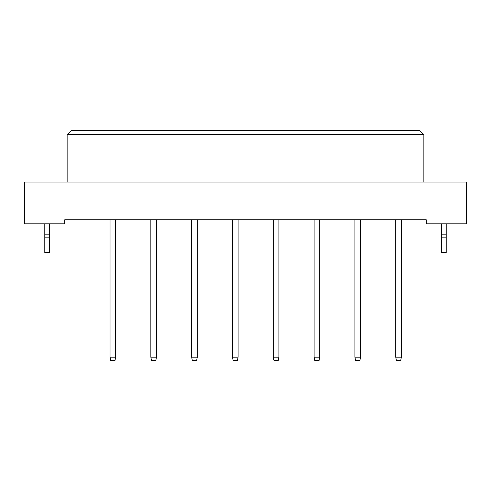 <?xml version="1.0" encoding="UTF-8"?>
<svg xmlns="http://www.w3.org/2000/svg" width="491" height="491" viewBox="0 0 491 491"><rect width="100%" height="100%" fill="white"/><g stroke="black" fill="none" stroke-linecap="round" stroke-linejoin="round"><path stroke-width="0.74" d="M426.28 223.804L466.45 223.804L466.45 182.026L24.55 182.026L24.55 223.804L64.72 223.804L64.72 219.79L426.28 219.79L426.28 223.804M423.868 182.026L423.868 134.626L67.132 134.626L67.132 182.026M67.132 134.626L71.152 130.606L419.848 130.606L423.868 134.626M115.661 219.79L115.661 357.178L115.017 360.394L110.678 360.394L110.039 357.178L110.039 219.79M110.039 357.178L115.661 357.178M156.476 219.79L156.476 357.178L155.837 360.394L151.498 360.394L150.854 357.178L150.854 219.79M150.854 357.178L156.476 357.178M197.29 219.79L197.29 357.178L196.652 360.394L192.312 360.394L191.668 357.178L191.668 219.79M191.668 357.178L197.29 357.178M238.11 219.79L238.11 357.178L237.466 360.394L233.127 360.394L232.482 357.178L232.482 219.79M232.482 357.178L238.11 357.178M278.925 219.79L278.925 357.178L278.28 360.394L273.941 360.394L273.297 357.178L273.297 219.79M273.297 357.178L278.925 357.178M49.616 237.865L44.798 237.865L44.798 252.73L49.616 252.73L49.616 234.815L44.798 234.815L44.798 223.804M49.616 234.815L49.616 223.804M44.798 237.865L44.798 234.815M446.202 237.865L441.384 237.865L441.384 252.73L446.202 252.73L446.202 234.815L441.384 234.815L441.384 223.804M446.202 234.815L446.202 223.804M441.384 237.865L441.384 234.815M319.739 219.79L319.739 357.178L319.095 360.394L314.756 360.394L314.117 357.178L314.117 219.79M314.117 357.178L319.739 357.178M360.554 219.79L360.554 357.178L359.909 360.394L355.576 360.394L354.932 357.178L354.932 219.79M354.932 357.178L360.554 357.178M401.368 219.79L401.368 357.178L400.73 360.394L396.39 360.394L395.746 357.178L395.746 219.79M395.746 357.178L401.368 357.178"/></g></svg>
